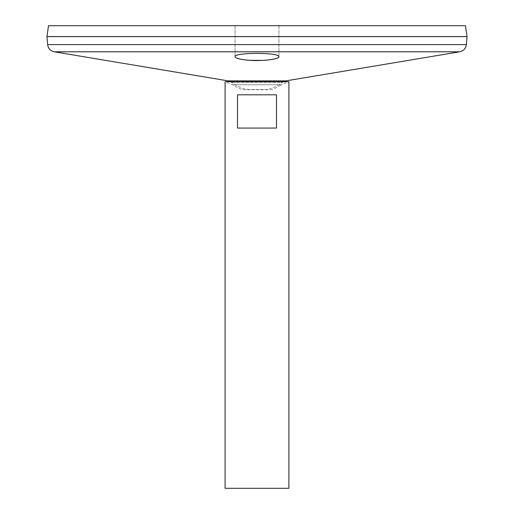 <?xml version="1.0" encoding="UTF-8"?>
<svg xmlns="http://www.w3.org/2000/svg" width="514" height="514" viewBox="0 0 514 514"><rect width="100%" height="100%" fill="white"/><g stroke="black" fill="none" stroke-linecap="round" stroke-linejoin="round"><path stroke-width="0.39" stroke-dasharray="2.57 1.93" d="M288.829 81.739L225.093 81.726L288.907 81.726L281.357 84.778L232.643 84.778L281.357 84.778A44.133 44.133 0 0 1 271.244 89.744L242.756 89.744A44.133 44.133 0 0 1 232.643 84.778L225.171 81.739L288.829 81.739M288.907 488.3L225.093 488.3M237.507 94.827L237.507 128.057L276.493 128.057L276.493 94.827L237.507 94.827M230.523 81.726L231.473 82.336A42.803 42.803 0 0 0 246.636 89.507L267.364 89.507A42.803 42.803 0 0 0 282.527 82.336L231.473 82.336L282.527 82.336L283.477 81.726M278.806 57.093L278.935 56.701C277.637 54.587 270.325 53.456 257 53.308L247.099 53.655C239.415 54.272 235.406 55.287 235.065 56.701L235.097 56.887M235.174 57.06C235.862 58.063 238.509 58.917 243.116 59.63M247.664 60.157L249.643 60.311M262.358 60.421L266.413 60.151M270.094 59.74L272.716 59.328M274.637 58.924L277.663 57.934M467.033 36.603L46.967 36.603M46.992 36.603L467.008 36.603L46.992 36.603M46.992 36.571L467.008 36.571L46.992 36.571M467.033 36.571L46.967 36.571M465.504 25.7L48.496 25.7M257 25.7L278.935 25.7L257 25.7M237.507 128.057L276.493 128.057L237.507 128.057M285.964 80.871L228.036 80.871M459.747 51.792L54.253 51.792M466.378 44.577L47.622 44.577M235.065 25.7L235.065 56.701L235.065 25.7M278.935 25.7L278.935 56.701L278.935 25.7"/><path stroke-width="0.77" d="M225.093 81.726L288.907 81.726L288.907 488.3L225.093 488.3L225.093 81.726M276.493 94.827L276.493 128.057L237.507 128.057L237.507 94.827L276.493 94.827M47.622 44.577L466.378 44.577L467.033 36.603L46.967 36.603L47.622 44.577C48.188 48.489 50.398 50.899 54.253 51.792L228.036 80.871L230.523 81.726M243.116 59.63L247.664 60.157M249.643 60.311L262.358 60.421M266.413 60.151L270.094 59.74M272.716 59.328L274.637 58.924M277.663 57.934L278.806 57.093M249.123 60.273C240.218 59.515 235.534 58.32 235.065 56.701C233.709 52.287 280.297 52.287 278.935 56.701C279.513 59.116 262.776 61.391 249.123 60.273M46.967 36.571L467.033 36.571L465.504 25.7L48.496 25.7L46.967 36.571M228.036 80.871L285.964 80.871L283.477 81.726M54.253 51.792L459.747 51.792L285.964 80.871M466.378 44.577C465.812 48.489 463.602 50.899 459.747 51.792"/></g></svg>

